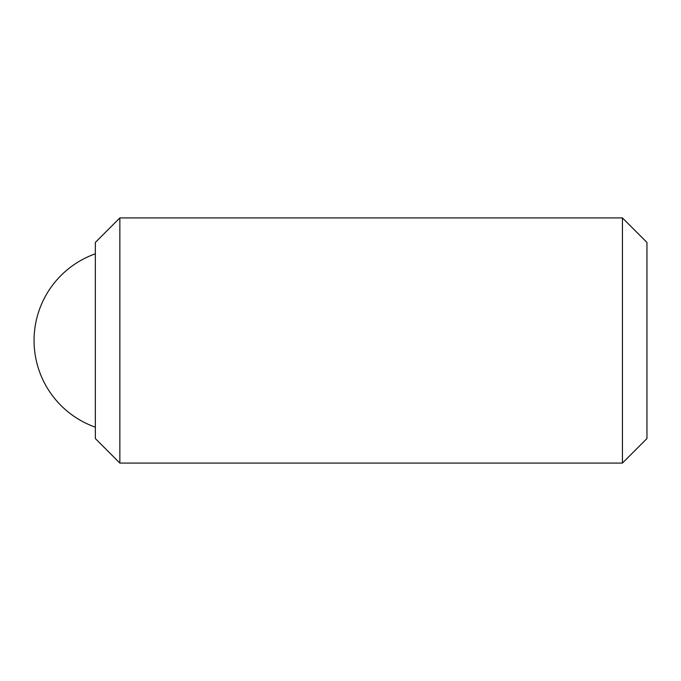 <?xml version="1.0" encoding="UTF-8"?>
<svg xmlns="http://www.w3.org/2000/svg" width="681" height="681" viewBox="0 0 681 681"><rect width="100%" height="100%" fill="white"/><g stroke="black" fill="none" stroke-linecap="round" stroke-linejoin="round"><path stroke-width="1.02" d="M119.856 463.08L119.856 217.92L622.434 217.92L622.434 463.08L119.856 463.08L95.34 438.564L95.34 242.436L119.856 217.92M622.434 463.08L646.95 438.564L646.95 242.436L622.434 217.92M95.34 253.826A91.935 91.935 0 0 0 95.34 427.174"/></g></svg>
